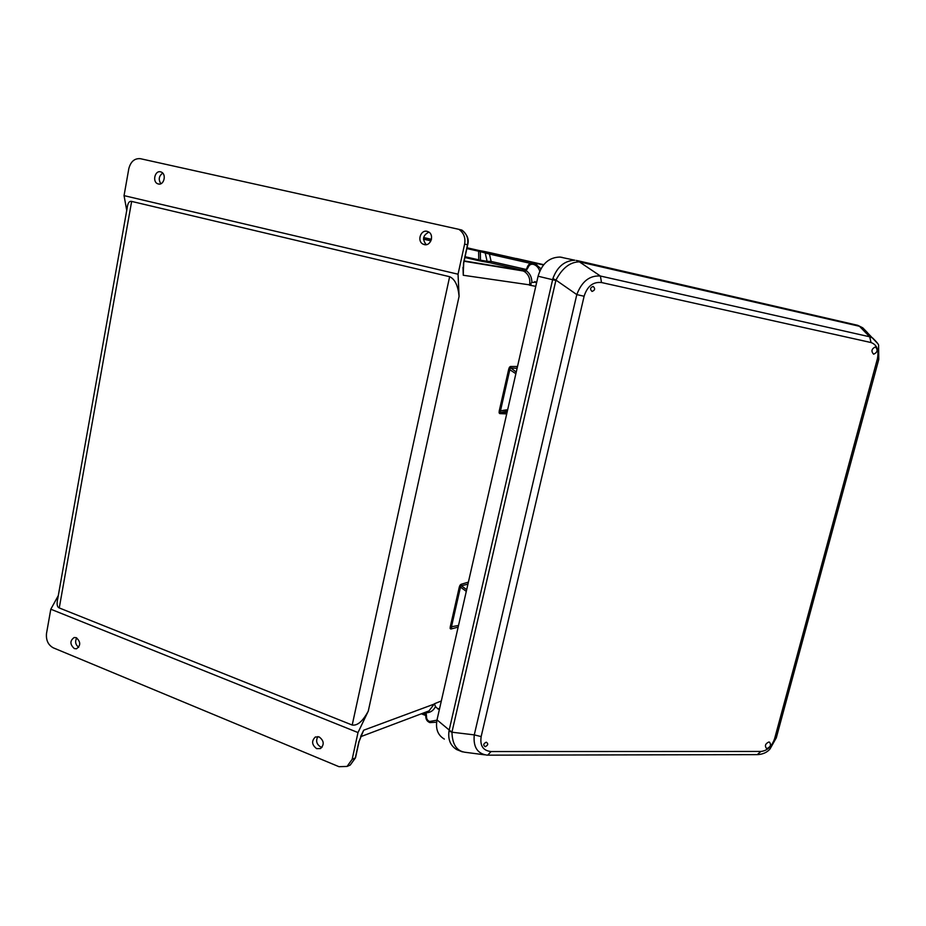 <?xml version="1.0" encoding="UTF-8"?>
<svg xmlns="http://www.w3.org/2000/svg" width="926" height="926" viewBox="0 0 926 926"><rect width="100%" height="100%" fill="white"/><g stroke="black" fill="none" stroke-linecap="round" stroke-linejoin="round"><path stroke-width="1.39" d="M479.714 260.264L481.474 261.236L478.754 259.847L478.626 251.212L466.854 248.55M530.448 263.354L489.449 254.083L491.127 261.445L490.213 262.787L523.942 270.508L487.875 262.266L487.099 261.294L491.127 261.445L525.945 269.397M484.171 251.432L490.352 252.752L489.449 254.083L478.626 251.212L479.355 250.552L484.113 251.421L539.268 263.841L534.348 262.996L540.934 268.76M515.875 373.71L508.756 368.999L509.462 367.205L510.874 367.969L510.469 366.488L509.462 367.205M500.179 412.197L499.114 412.857L499.774 413.598L500.769 412.51L500.179 412.197L510.168 368.166M536.571 282.835L535.309 281.759M536.524 283.043L534.73 281.654M426.261 244.661C422.024 239.348 422.916 235.169 428.923 232.137M424.27 244.603L422.974 244.105C416.839 241.223 420.601 229.544 427.106 231.35L428.553 231.905C434.572 234.949 430.671 246.432 424.27 244.603M162.744 173.127C158.867 175.94 158.23 179.482 160.835 183.742M160.557 171.831C154.885 170.257 152.153 181.797 157.709 183.776L158.358 183.985C163.971 185.605 166.784 174.146 161.274 172.074L160.557 171.831M458.52 625.467L450.244 626.971L450.175 628.569L451.784 628.048L450.893 629.02L458.15 627.122M466.287 591.378L460.535 587.142L459.296 587.061L460.002 585.267L461.032 584.318L461.426 585.788L460.708 586.1L451.228 627.874M317.85 736.587C315.604 740.812 316.53 744.261 320.651 746.958L322.028 747.317M316.646 748.648L320.523 748.555C324.482 744.562 324.031 740.684 319.157 736.922L315.384 736.98C311.333 740.939 311.761 744.828 316.646 748.648M76.291 637.713C80.77 641.822 80.84 645.515 76.499 648.79L74.335 648.582C69.844 644.427 69.797 640.734 74.184 637.505L76.291 637.713M78.698 647.309C75.469 644.751 74.809 641.625 76.696 637.91M361.522 734.908L363.675 730.22L358.825 741.888L355.318 757.931L352.169 759.285L347.065 766.439L338.974 766.682L53.164 647.783C48.129 644.947 45.906 640.179 46.508 633.488L50.803 609.215L58.292 595.626M463.15 268.251L463.266 275.265L463.544 262.891L467.503 244.777L464.609 244.117C465.732 237.901 463.845 232.982 458.949 229.359L140.335 158.682C134.536 158.23 130.705 161.552 128.818 168.659L124.049 195.629L126.746 210.422M352.169 759.285L358.003 732.559L368.27 711.133L459.088 296.355L458.046 274.212L464.609 244.117M50.803 609.215L358.003 732.559M459.088 296.355C458.046 285.625 454.897 279.073 449.642 276.7L131.654 201.417L59.252 607.942L352.204 725.046C357.482 725.857 362.842 721.215 368.27 711.133M59.252 607.942C57.053 607.039 56.555 603.949 57.748 598.671L127.209 207.771C127.8 202.991 129.27 200.873 131.654 201.417M436.956 720.185L429.606 721.481C427.384 720.521 426.354 718.773 426.516 716.215L426.099 712.8C430.358 712.684 433.484 710.624 435.498 706.596L437.952 708.957L439.665 708.251M439.387 709.501L437.952 708.957M435.498 706.596L434.456 703.737L428.993 710.913L360.735 736.668M355.549 757.618L350.225 765.073L348.963 765.617M429.884 722.593L436.609 722.211L429.884 722.593L429.606 721.481M360.712 736.344L363.675 730.22L434.479 703.98M425.937 712.071L426.099 712.8M425.925 715.543L426.516 716.215M516.349 258.481L543.712 264.686M431.447 239.325L423.645 237.565L431.447 239.325M524.787 271.804L526.142 270.612C529.973 273.378 531.883 277.337 531.86 282.476L529.545 284.861C530.505 279.293 528.92 274.941 524.787 271.804L522.368 270.496C524.706 270.786 526.373 269.721 527.345 267.301M124.049 195.629L458.046 274.212M521.951 268.482L522.958 270.288M530.482 283.738L531.489 285.544M531.86 282.476L536.744 282.083M539.754 271.121C538.515 267.521 536.374 265.253 533.33 264.35C530.853 263.887 529.105 264.952 528.086 267.545L526.142 270.612L522.611 270.554L523.537 271.029L464.076 261.248M467.503 244.788L467.503 244.777C468.625 238.584 466.75 233.688 461.877 230.088L459.088 229.393M528.086 267.545L527.357 267.255C528.711 263.806 531.049 262.394 534.348 262.996L533.33 264.35M539.268 263.841L537.045 263.783M462.988 267.371L463.266 275.265L529.626 284.872M522.461 270.519L522.611 270.554C525.181 270.496 526.72 269.397 527.241 267.255M499.114 412.857L499.218 411.063L507.691 409.639M534.545 263.03L538.886 263.76L536.663 263.713M539.152 263.817L538.492 263.702M479.946 260.947L478.024 260.519L478.754 259.847L465.072 256.722M593.196 286.423C595.406 288.657 595.013 290.324 592.015 291.424C589.804 289.19 590.198 287.523 593.196 286.423M875.487 347.007C878.068 349.935 877.489 352.32 873.739 354.172L873.565 354.149C870.972 351.243 871.551 348.847 875.302 346.984L875.487 347.007M486.266 742.201C483.326 743.682 482.978 745.175 485.224 746.68C488.152 745.198 488.5 743.705 486.266 742.201M768.846 742.015C765.362 743.636 764.563 745.754 766.439 748.37L767.098 748.486C770.582 746.854 771.37 744.736 769.483 742.131L768.846 742.015M559.999 257.058L574.861 260.229C564.559 260.623 557.244 266.746 552.88 278.599L449.203 730.024L437.014 719.884L538.075 276.226C541.86 263.678 549.164 257.289 559.999 257.058L562.36 257.416M437.014 719.884C435.382 728.855 437.824 735.256 444.33 739.075M878.786 359.381L877.327 359.103L774.668 738.473L776.231 738.08L878.774 359.392L878.577 345.653C879.052 344.912 877.096 342.365 872.697 338.036L869.664 336.786L871.065 342.551C877.038 344.761 879.121 350.271 877.327 359.103M776.324 737.744L770.015 748.984C767.179 752.317 763.128 754.204 757.838 754.632M757.283 754.609L760.94 751.449C767.376 750.72 771.96 746.391 774.668 738.473M487.747 755.13L491.058 751.542C483.106 750.708 479.807 745.731 481.161 736.587L584.109 296.251L576.805 294.595C581.783 281.446 589.642 275.254 600.407 276.029L601.506 282.534L871.065 342.551M484.518 754.806L464.759 752.225C456.564 750.893 452.305 744.215 451.957 732.211L449.203 730.024L449.006 731.042C447.86 739.515 450.418 745.696 456.68 749.574L462.352 751.854M576.285 260.403L579.387 261.85C570.069 261.989 562.256 268.077 555.947 280.103L576.805 294.595L474.274 734.885C473.105 746.854 477.307 753.602 486.891 755.118L487.921 755.153M449.006 731.042L451.957 732.211L474.274 734.885L481.161 736.587M857.858 325.373L862.731 327.792L867.43 332.619M877.593 343.43L862.731 327.792L857.488 325.257L859.49 326.299L869.664 336.786L600.407 276.029L579.387 261.85L859.247 326.23M552.88 278.599L555.947 280.103L452.015 731.864M478.024 260.519L464.898 257.509L481.254 261.167L487.921 262.289L487.145 261.306M481.474 261.236L490.213 262.787M485.097 252.462L487.099 261.294L480.478 260.183L480.339 251.606L479.587 250.633L484.379 251.502L485.131 252.462L484.113 251.421M460.002 585.267L460.708 586.1M449.642 276.7L352.204 725.046M441.332 700.982L434.456 703.737M450.893 629.02L450.175 628.569M459.296 587.061L450.244 626.971M468.394 582.13L461.032 584.318M506.719 413.91L499.774 413.598M499.218 411.063L508.756 368.999M510.469 366.488L517.518 366.511M535.772 286.342L529.475 285.162M425.81 714.536L422.65 713.309M466.681 589.665L461.426 585.788L467.943 584.144M467.885 582.604L468.035 583.716M464.146 260.924L522.542 270.542M423.483 239.163L430.937 240.853M431.412 239.44L423.622 237.681L431.412 239.452M467.028 247.774L479.587 250.633L467.028 247.774M539.071 263.794L542.995 264.5M517.102 368.328L510.874 367.969L516.245 372.09M507.367 411.051L500.769 412.51L507.043 412.452M530.251 285.312L529.834 284.548M506.395 413.528L507.008 412.614M517.171 368.004L517.021 366.881M601.506 282.534C593.08 281.654 587.281 286.227 584.109 296.251M491.058 751.542L760.94 751.449M555.843 280.485L538.075 276.226M579.676 261.908L578.148 260.901L857.488 325.257L577.326 260.623M422.974 244.105L425.786 244.719M157.709 183.776L159.087 184.077M347.065 766.439L350.225 765.073L355.515 757.792L359.022 741.749L362.714 732.431M362.714 732.443L361.869 734.156M425.115 712.383L425.786 715.648M425.763 715.775C425.647 719.166 426.99 721.435 429.791 722.558M425.798 715.532L421.342 713.807M458.949 229.359L461.877 230.088M543.504 264.94L534.314 262.996C531.026 262.347 528.677 263.76 527.241 267.232M463.15 269.674L463.289 272.557L463.718 262.926L467.676 244.823C469.239 239.498 467.329 234.602 461.935 230.123M522.021 268.505L523.028 270.299M530.517 283.692L531.559 285.555M534.927 262.81L490.352 252.752M488.257 755.153L757.48 754.632"/></g></svg>
